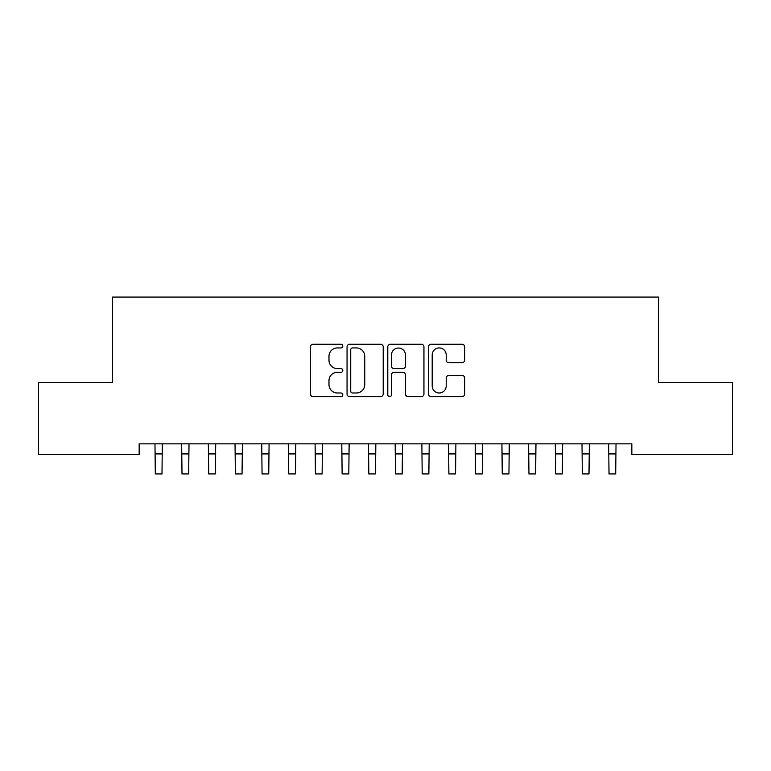 <?xml version="1.0" encoding="UTF-8"?>
<svg xmlns="http://www.w3.org/2000/svg" width="771" height="771" viewBox="0 0 771 771"><rect width="100%" height="100%" fill="white"/><g stroke="black" fill="none" stroke-linecap="round" stroke-linejoin="round"><path stroke-width="1.16" d="M342.796 346.102A1.831 1.831 0 0 0 340.965 344.261L313.132 344.261A2.621 2.621 0 0 0 310.511 346.883L310.511 394.039A2.621 2.621 0 0 0 313.132 396.66L340.965 396.66A1.831 1.831 0 0 0 342.796 394.819A1.831 1.831 0 0 0 340.965 392.988L337.361 392.988A8.385 8.385 0 0 1 328.986 384.604L328.986 380.681A8.385 8.385 0 0 1 337.361 372.297L340.965 372.297A1.831 1.831 0 0 0 342.796 370.465A1.831 1.831 0 0 0 340.965 368.625L337.361 368.625A8.385 8.385 0 0 1 328.986 360.24L328.986 356.318A8.385 8.385 0 0 1 337.361 347.933L340.965 347.933A1.831 1.831 0 0 0 342.796 346.102M462.06 362.736A2.621 2.621 0 0 0 464.682 360.115L464.682 346.883A2.621 2.621 0 0 0 462.06 344.261L431.143 344.261A2.621 2.621 0 0 0 428.531 346.883L428.531 394.039A2.621 2.621 0 0 0 431.143 396.66L462.06 396.66A2.621 2.621 0 0 0 464.682 394.039L464.682 378.06A2.621 2.621 0 0 0 462.06 375.438L448.828 375.438A2.621 2.621 0 0 0 446.207 378.06L446.207 385.982A7.006 7.006 0 0 1 439.2 392.988A7.006 7.006 0 0 1 432.194 385.982L432.194 354.939A7.006 7.006 0 0 1 439.2 347.933A7.006 7.006 0 0 1 446.207 354.939L446.207 360.115A2.621 2.621 0 0 0 448.828 362.736L462.06 362.736M631.835 443.855L139.166 443.855L139.166 454.533L38.55 454.533L38.55 382.474L112.479 382.474L112.479 297.066L658.521 297.066L658.521 382.474L732.45 382.474L732.45 454.533L631.835 454.533L631.835 443.855M383.206 346.883A2.621 2.621 0 0 0 380.585 344.261L349.677 344.261A2.621 2.621 0 0 0 347.056 346.883L347.056 394.039A2.621 2.621 0 0 0 349.677 396.66L380.585 396.66A2.621 2.621 0 0 0 383.206 394.039L383.206 346.883M390.415 344.261L421.323 344.261A2.621 2.621 0 0 1 423.944 346.883L423.944 394.039A2.621 2.621 0 0 1 421.323 396.66L408.09 396.66A2.621 2.621 0 0 1 405.479 394.039L405.479 374.918A2.621 2.621 0 0 0 402.857 372.297L394.077 372.297A2.621 2.621 0 0 0 391.456 374.918L391.456 394.819A1.831 1.831 0 0 1 389.625 396.66A1.831 1.831 0 0 1 387.794 394.819L387.794 346.883A2.621 2.621 0 0 1 390.415 344.261M352.559 347.933A1.831 1.831 0 0 0 350.728 349.764L350.728 391.157A1.831 1.831 0 0 0 352.559 392.988L356.356 392.988A8.385 8.385 0 0 0 364.741 384.604L364.741 356.318A8.385 8.385 0 0 0 356.356 347.933L352.559 347.933M405.479 355.074A7.006 7.006 0 0 0 398.472 348.058A7.006 7.006 0 0 0 391.456 355.074L391.456 366.003A2.621 2.621 0 0 0 394.077 368.625L402.857 368.625A2.621 2.621 0 0 0 405.479 366.003L405.479 355.074M154.971 443.855L155.308 473.934L161.987 473.934L162.324 443.855M181.657 443.855L182.004 473.934L188.673 473.934L189.011 443.855M208.353 443.855L208.69 473.934L215.36 473.934L215.697 443.855M235.039 443.855L235.377 473.934L242.046 473.934L242.393 443.855M261.726 443.855L262.063 473.934L268.742 473.934L269.079 443.855M288.412 443.855L288.759 473.934L295.428 473.934L295.765 443.855M315.108 443.855L315.445 473.934L322.114 473.934L322.451 443.855M341.794 443.855L342.131 473.934L348.8 473.934L349.138 443.855M368.48 443.855L368.817 473.934L375.496 473.934L375.834 443.855M395.166 443.855L395.504 473.934L402.183 473.934L402.52 443.855M421.862 443.855L422.2 473.934L428.869 473.934L429.206 443.855M448.549 443.855L448.886 473.934L455.555 473.934L455.892 443.855M475.235 443.855L475.572 473.934L482.241 473.934L482.588 443.855M501.921 443.855L502.258 473.934L508.937 473.934L509.274 443.855M528.607 443.855L528.954 473.934L535.623 473.934L535.961 443.855M555.303 443.855L555.64 473.934L562.31 473.934L562.647 443.855M581.989 443.855L582.327 473.934L588.996 473.934L589.343 443.855M608.676 443.855L609.013 473.934L615.692 473.934L616.029 443.855M155.308 453.917L161.987 453.917M182.004 453.917L188.673 453.917M208.69 453.917L215.36 453.917M235.377 453.917L242.046 453.917M262.063 453.917L268.742 453.917M288.759 453.917L295.428 453.917M315.445 453.917L322.114 453.917M342.131 453.917L348.8 453.917M368.817 453.917L375.496 453.917M395.504 453.917L402.183 453.917M422.2 453.917L428.869 453.917M448.886 453.917L455.555 453.917M475.572 453.917L482.241 453.917M502.258 453.917L508.937 453.917M528.954 453.917L535.623 453.917M555.64 453.917L562.31 453.917M582.327 453.917L588.996 453.917M609.013 453.917L615.692 453.917"/></g></svg>
